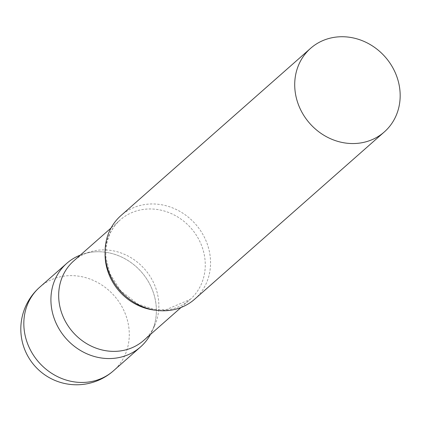 <?xml version="1.0" encoding="UTF-8"?>
<svg xmlns="http://www.w3.org/2000/svg" width="421" height="421" viewBox="0 0 421 421"><rect width="100%" height="100%" fill="white"/><g stroke="black" fill="none" stroke-linecap="round" stroke-linejoin="round"><path stroke-width="0.32" stroke-dasharray="2.1 1.58" d="M98.788 251.742A55.735 50.267 -131.4 0 1 147.403 280.023A55.735 50.267 -131.4 0 1 150.439 334.479A55.735 50.267 48.6 0 0 151.802 331.78A55.735 50.267 48.6 0 0 156.154 305.683A55.735 50.267 48.6 0 0 83.247 254.042A55.735 50.267 48.6 0 0 80.395 255.058A55.735 50.267 -131.4 0 1 98.788 251.742M143.787 340.347A52.951 47.752 48.6 0 0 154.512 325.933A52.951 47.752 48.6 0 0 158.649 301.141A52.951 47.752 48.6 0 0 89.389 252.084A52.951 47.752 48.6 0 0 73.743 260.92M194.691 299.173A55.735 50.267 48.6 0 0 210.332 257.905A55.735 50.267 48.6 0 0 176.01 209.379A55.735 50.267 48.6 0 0 120.959 215.568M39.69 287.238A55.735 50.267 -131.4 0 1 71.696 275.629A55.735 50.267 -131.4 0 1 129.063 329.575A55.735 50.267 -131.4 0 1 113.423 370.843M155.56 310.219A52.951 47.752 48.6 0 0 190.197 299.42A52.951 47.752 48.6 0 0 205.053 260.215A52.951 47.752 48.6 0 0 172.452 214.115A52.951 47.752 48.6 0 0 120.153 219.994A52.951 47.752 48.6 0 0 105.103 253.01M154.512 325.933L151.802 331.78M181.072 307.467L190.197 299.42L166.116 309.672L154.128 309.319L137.825 304.025L120.548 290.653L109.918 273.676L106.018 257.857C104.982 242.133 109.697 229.508 120.153 219.994L111.028 228.04M89.389 252.084L83.247 254.042"/><path stroke-width="0.63" d="M150.439 334.479A55.735 50.267 -131.4 0 1 140.514 346.951A55.735 50.267 -131.4 0 1 108.507 358.56A55.735 50.267 -131.4 0 1 55.788 322.507A55.735 50.267 -131.4 0 1 66.781 263.346A55.735 50.267 -131.4 0 1 80.395 255.058A55.735 50.267 48.6 0 0 51.141 304.62A55.735 50.267 48.6 0 0 93.515 356.245A55.735 50.267 48.6 0 0 150.439 334.479M111.028 228.04L73.743 260.92A52.951 47.752 48.6 0 0 58.887 300.126A52.951 47.752 48.6 0 0 91.489 346.225A52.951 47.752 48.6 0 0 143.787 340.347L181.072 307.467M310.577 48.341L120.959 215.568A55.735 50.267 48.6 0 0 105.318 256.836A55.735 50.267 48.6 0 0 139.635 305.362A55.735 50.267 48.6 0 0 194.691 299.173L384.31 131.947A55.735 50.267 48.6 0 0 399.95 90.678A55.735 50.267 48.6 0 0 365.633 42.153A55.735 50.267 48.6 0 0 310.577 48.341A55.735 50.267 48.6 0 0 294.937 89.61A55.735 50.267 48.6 0 0 329.259 138.135A55.735 50.267 48.6 0 0 384.31 131.947M113.423 370.843A55.735 50.267 -131.4 0 1 81.416 382.452A55.735 50.267 -131.4 0 1 24.05 328.506A55.735 50.267 -131.4 0 1 39.69 287.238A55.735 55.735 0 0 0 55.951 380.831A55.735 55.735 0 0 0 113.423 370.843L140.514 346.951M105.103 253.01A52.951 47.752 48.6 0 0 105.297 259.199A52.951 47.752 48.6 0 0 155.56 310.219M66.781 263.346L39.69 287.238"/></g></svg>
